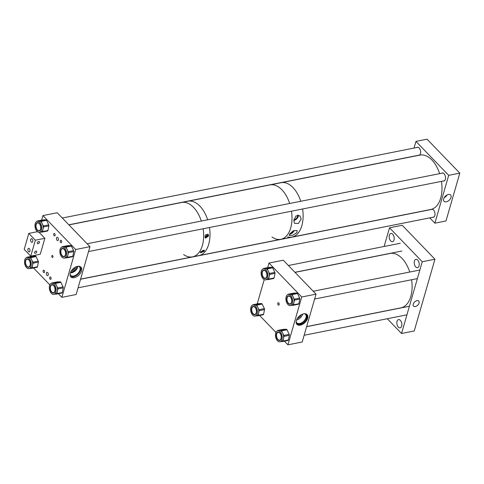 <?xml version="1.0" encoding="UTF-8"?>
<svg xmlns="http://www.w3.org/2000/svg" width="484" height="484" viewBox="0 0 484 484"><rect width="100%" height="100%" fill="white"/><g stroke="black" fill="none" stroke-linecap="round" stroke-linejoin="round"><path stroke-width="0.73" d="M296.347 320.602A7.024 4.271 -44 0 1 301.254 314.733A7.024 4.271 -44 0 1 307.037 314.606A7.024 4.271 -44 0 1 307.612 318.363A7.024 4.271 -44 0 1 302.706 324.238A7.024 4.271 -44 0 1 296.922 324.365A7.024 4.271 -44 0 1 296.347 320.602M296.795 324.219A7.024 4.271 136 0 0 302.573 323.893A7.024 4.271 136 0 0 307.346 318.091A7.024 4.271 136 0 0 306.898 314.473M278.754 302.936A1.234 0.714 -101.2 0 0 278.221 302.718A1.234 0.714 -101.2 0 0 277.725 303.631A1.234 0.714 -101.2 0 0 278.179 304.926A1.234 0.714 -101.2 0 0 278.705 305.144A1.234 0.714 -101.2 0 0 279.201 304.236A1.234 0.714 -101.2 0 0 278.754 302.936M296.141 321.642A6.074 3.697 136 0 0 296.759 322.822A6.074 3.697 136 0 0 301.762 322.719A6.074 3.697 136 0 0 306.003 317.637A6.074 3.697 136 0 0 305.507 314.388A6.074 3.697 136 0 0 304.345 313.729M296.553 319.991A6.074 3.697 136 0 0 302.657 314.17A6.074 3.697 136 0 0 302.681 314.08M304.914 313.723A6.74 4.102 -44 0 1 306.566 314.533A6.74 4.102 -44 0 1 307.122 318.139A6.74 4.102 -44 0 1 302.415 323.772A6.74 4.102 -44 0 1 296.861 323.893A6.74 4.102 -44 0 1 296.117 322.211M296.595 323.566A6.74 4.102 136 0 0 302.113 322.997A6.74 4.102 136 0 0 306.535 317.528A6.74 4.102 136 0 0 306.251 314.255M297.297 318.514A4.362 2.656 136 0 0 301.175 314.775M267.67 267.652L268.995 263.042L301.738 296.988L316.022 294.145L302.216 341.982L287.932 344.82L284.417 341.178M275.934 332.387L259.612 315.459M257.21 303.892L264.203 279.643M316.022 294.145L283.285 260.204L268.995 263.042M301.738 296.988L287.932 344.82M419.077 303.026A3.654 2.22 -44 0 1 416.53 306.076A3.654 2.22 -44 0 1 413.524 306.142A3.654 2.22 -44 0 1 413.227 304.188A3.654 2.22 -44 0 1 415.774 301.133A3.654 2.22 -44 0 1 418.781 301.072A3.654 2.22 -44 0 1 419.077 303.026M398.368 327.105A4.205 2.426 78.8 0 1 396.832 322.689A4.205 2.426 78.8 0 1 398.526 319.597A4.205 2.426 78.8 0 1 400.322 320.335A4.205 2.426 78.8 0 1 401.859 324.758A4.205 2.426 78.8 0 1 400.165 327.849A4.205 2.426 78.8 0 1 398.368 327.105M390.727 240.971A4.205 2.426 78.8 0 1 389.19 236.549A4.205 2.426 78.8 0 1 390.884 233.457A4.205 2.426 78.8 0 1 392.687 234.196A4.205 2.426 78.8 0 1 394.224 238.618A4.205 2.426 78.8 0 1 392.53 241.71A4.205 2.426 78.8 0 1 390.727 240.971M415.744 266.902A4.205 2.426 78.8 0 1 414.207 262.479A4.205 2.426 78.8 0 1 415.901 259.388A4.205 2.426 78.8 0 1 417.698 260.126A4.205 2.426 78.8 0 1 419.235 264.548A4.205 2.426 78.8 0 1 417.541 267.64A4.205 2.426 78.8 0 1 415.744 266.902M387.297 318.732L401.538 333.5L422.248 261.747L434.947 259.224L402.21 225.278L389.511 227.807L384.121 246.477M422.248 261.747L389.511 227.807M401.538 333.5L414.237 330.971L434.947 259.224M266.242 277.955A4.295 2.474 78.8 0 1 265.323 278.524A4.295 2.474 78.8 0 1 262.286 275.662A4.295 2.474 78.8 0 1 262.721 270.659A4.295 2.474 78.8 0 1 263.647 270.09A4.295 2.474 78.8 0 1 266.684 272.952A4.295 2.474 78.8 0 1 266.242 277.955M266.805 279.111A5.663 3.261 -101.2 0 0 267.38 272.522A5.663 3.261 -101.2 0 0 263.381 268.753A5.663 3.261 -101.2 0 0 262.165 269.503A5.663 3.261 -101.2 0 0 261.584 276.092A5.663 3.261 -101.2 0 0 265.589 279.861A5.663 3.261 -101.2 0 0 266.805 279.111M265.589 279.861L267.005 279.577A5.663 3.261 -101.2 0 0 268.221 278.826A5.663 3.261 -101.2 0 0 269.14 276.757A5.663 3.261 -101.2 0 0 268.366 271.167A5.663 3.261 -101.2 0 0 265.123 268.438A5.663 3.261 -101.2 0 0 264.796 268.475L263.381 268.753M268.36 279.552L273.642 278.506A0.992 0.569 -101.2 0 0 273.696 278.5A0.992 0.569 -101.2 0 0 273.914 278.367A0.992 0.569 -101.2 0 0 274.071 278.004L275.003 273.357A0.992 0.569 -101.2 0 0 274.864 272.383L272.655 267.809A0.992 0.569 -101.2 0 0 272.087 267.331L268.947 267.398A0.992 0.569 -101.2 0 0 268.892 267.404A0.992 0.569 -101.2 0 0 268.838 267.422M266.841 279.607L268.245 279.577A0.992 0.569 -101.2 0 0 268.299 279.57A0.992 0.569 -101.2 0 0 268.517 279.437A0.992 0.569 -101.2 0 0 268.674 279.074L269.606 274.434A0.992 0.569 -101.2 0 0 269.467 273.454L267.259 268.88A0.992 0.569 -101.2 0 0 266.69 268.402L263.55 268.475A0.992 0.569 -101.2 0 0 263.496 268.481A0.992 0.569 -101.2 0 0 263.169 268.808M280.587 339.913A4.295 2.474 78.8 0 1 279.661 340.482A4.295 2.474 78.8 0 1 276.624 337.626A4.295 2.474 78.8 0 1 277.06 332.623A4.295 2.474 78.8 0 1 277.985 332.054A4.295 2.474 78.8 0 1 281.022 334.91A4.295 2.474 78.8 0 1 280.587 339.913M281.143 341.069A5.663 3.261 -101.2 0 0 281.718 334.48A5.663 3.261 -101.2 0 0 277.719 330.717A5.663 3.261 -101.2 0 0 276.503 331.467A5.663 3.261 -101.2 0 0 275.928 338.056A5.663 3.261 -101.2 0 0 279.927 341.819A5.663 3.261 -101.2 0 0 281.143 341.069M279.927 341.819L281.343 341.535A5.663 3.261 -101.2 0 0 282.559 340.79A5.663 3.261 -101.2 0 0 283.479 338.715A5.663 3.261 -101.2 0 0 282.704 333.125A5.663 3.261 -101.2 0 0 279.462 330.397A5.663 3.261 -101.2 0 0 279.135 330.433L277.719 330.717M282.698 341.516L287.98 340.464A0.992 0.569 -101.2 0 0 288.041 340.458A0.992 0.569 -101.2 0 0 288.252 340.325A0.992 0.569 -101.2 0 0 288.41 339.962L289.341 335.321A0.992 0.569 -101.2 0 0 289.202 334.341L286.994 329.767A0.992 0.569 -101.2 0 0 286.425 329.289L283.291 329.362A0.992 0.569 -101.2 0 0 283.231 329.368A0.992 0.569 -101.2 0 0 283.176 329.386M281.18 341.571L282.583 341.541A0.992 0.569 -101.2 0 0 282.644 341.529A0.992 0.569 -101.2 0 0 282.856 341.401A0.992 0.569 -101.2 0 0 283.013 341.038L283.945 336.392A0.992 0.569 -101.2 0 0 283.812 335.412L281.597 330.838A0.992 0.569 -101.2 0 0 281.029 330.366L277.895 330.433A0.992 0.569 -101.2 0 0 277.834 330.439A0.992 0.569 -101.2 0 0 277.507 330.772M291.047 303.674A4.295 2.474 78.8 0 1 290.128 304.248A4.295 2.474 78.8 0 1 287.091 301.387A4.295 2.474 78.8 0 1 287.526 296.383A4.295 2.474 78.8 0 1 288.452 295.815A4.295 2.474 78.8 0 1 291.489 298.676A4.295 2.474 78.8 0 1 291.047 303.674M291.61 304.829A5.663 3.261 -101.2 0 0 292.185 298.241A5.663 3.261 -101.2 0 0 288.186 294.478A5.663 3.261 -101.2 0 0 286.97 295.228A5.663 3.261 -101.2 0 0 286.389 301.816A5.663 3.261 -101.2 0 0 290.394 305.579A5.663 3.261 -101.2 0 0 291.61 304.829M290.394 305.579L291.81 305.301A5.663 3.261 -101.2 0 0 293.026 304.551A5.663 3.261 -101.2 0 0 293.945 302.476A5.663 3.261 -101.2 0 0 293.171 296.892A5.663 3.261 -101.2 0 0 289.928 294.163A5.663 3.261 -101.2 0 0 289.601 294.199L288.186 294.478M293.159 305.277L298.447 304.23A0.992 0.569 -101.2 0 0 298.501 304.218A0.992 0.569 -101.2 0 0 298.713 304.091A0.992 0.569 -101.2 0 0 298.876 303.728L299.808 299.082A0.992 0.569 -101.2 0 0 299.669 298.102L297.46 293.528A0.992 0.569 -101.2 0 0 296.892 293.056L293.752 293.123A0.992 0.569 -101.2 0 0 293.697 293.129A0.992 0.569 -101.2 0 0 293.643 293.147M291.646 305.331L293.05 305.301A0.992 0.569 -101.2 0 0 293.104 305.295A0.992 0.569 -101.2 0 0 293.316 305.162A0.992 0.569 -101.2 0 0 293.479 304.799L294.411 300.153A0.992 0.569 -101.2 0 0 294.272 299.179L292.064 294.605A0.992 0.569 -101.2 0 0 291.495 294.127L288.355 294.199A0.992 0.569 -101.2 0 0 288.301 294.205A0.992 0.569 -101.2 0 0 287.974 294.532M255.77 314.201A4.295 2.474 78.8 0 1 254.844 314.769A4.295 2.474 78.8 0 1 251.807 311.908A4.295 2.474 78.8 0 1 252.249 306.904A4.295 2.474 78.8 0 1 253.168 306.336A4.295 2.474 78.8 0 1 256.205 309.197A4.295 2.474 78.8 0 1 255.77 314.201M256.326 315.356A5.663 3.261 -101.2 0 0 256.907 308.768A5.663 3.261 -101.2 0 0 252.902 304.999A5.663 3.261 -101.2 0 0 251.686 305.749A5.663 3.261 -101.2 0 0 251.111 312.337A5.663 3.261 -101.2 0 0 255.11 316.106A5.663 3.261 -101.2 0 0 256.326 315.356M255.11 316.106L256.526 315.822A5.663 3.261 -101.2 0 0 257.742 315.072A5.663 3.261 -101.2 0 0 258.668 313.003A5.663 3.261 -101.2 0 0 257.887 307.413A5.663 3.261 -101.2 0 0 254.644 304.684A5.663 3.261 -101.2 0 0 254.318 304.72L252.902 304.999M257.881 315.798L263.169 314.751A0.992 0.569 -101.2 0 0 263.223 314.745A0.992 0.569 -101.2 0 0 263.435 314.612A0.992 0.569 -101.2 0 0 263.599 314.249L264.524 309.603A0.992 0.569 -101.2 0 0 264.391 308.629L262.183 304.055A0.992 0.569 -101.2 0 0 261.614 303.577L258.474 303.643A0.992 0.569 -101.2 0 0 258.42 303.649A0.992 0.569 -101.2 0 0 258.359 303.668M256.369 315.852L257.772 315.822A0.992 0.569 -101.2 0 0 257.827 315.816A0.992 0.569 -101.2 0 0 258.039 315.683A0.992 0.569 -101.2 0 0 258.202 315.32L259.128 310.68A0.992 0.569 -101.2 0 0 258.994 309.7L256.786 305.126A0.992 0.569 -101.2 0 0 256.217 304.648L253.078 304.72A0.992 0.569 -101.2 0 0 253.023 304.726A0.992 0.569 -101.2 0 0 252.69 305.053M293.794 220.474L294.447 223.293L298.398 223.475L301.163 219.01L299.911 215.773L295.96 215.924L293.794 220.474A4.265 2.595 136 0 0 298.271 216.342A4.265 2.595 136 0 0 298.392 215.09M289.65 234.008L289.287 235.551L292.802 235.254L296.982 232.55L297.085 230.505L293.31 230.838L289.65 234.008M289.499 234.25A4.265 2.595 136 0 0 294.181 230.451M441.475 181.367A27.727 15.984 78.8 0 1 430.827 209.469L291.955 237.087A27.727 15.984 -101.2 0 0 302.609 208.985A27.727 15.984 78.8 0 1 291.955 237.087A27.727 15.984 78.8 0 1 287.623 236.948M300.782 201.271A27.727 15.984 -101.2 0 0 292.989 187.574A27.727 15.984 -101.2 0 0 281.137 182.704A27.727 15.984 78.8 0 1 285.469 182.843A27.727 15.984 78.8 0 1 300.782 201.271M271.996 237.021A27.727 15.984 -101.2 0 0 280.847 239.296A27.727 15.984 -101.2 0 0 291.495 211.193A27.727 15.984 78.8 0 1 280.847 239.296L192.499 256.871A27.727 15.984 78.8 0 1 183.654 254.59M289.668 203.48A27.727 15.984 -101.2 0 0 281.882 189.782A27.727 15.984 -101.2 0 0 270.03 184.912A27.727 15.984 78.8 0 1 284.949 193.612A27.727 15.984 78.8 0 1 289.668 203.48M290.055 233.469A3.358 2.045 136 0 0 293.346 230.814M293.891 219.754A3.358 2.045 136 0 0 297.545 216.481A3.358 2.045 136 0 0 297.545 215.12M200.878 251.577A1.131 0.69 136 0 0 201.804 251.462A1.131 0.69 136 0 0 202.53 250.555A1.131 0.69 136 0 0 202.56 250.397M204.254 251.196L200.406 252.769L200.588 251.928L204.369 250.288L204.254 251.196M200.322 252.545A2.287 1.391 136 0 0 203.455 250.367A2.287 1.391 136 0 0 203.51 250.107M205.089 235.968A1.131 0.69 136 0 0 205.216 236.252A1.131 0.69 136 0 0 206.148 236.228A1.131 0.69 136 0 0 206.934 235.284A1.131 0.69 136 0 0 206.843 234.679A1.131 0.69 136 0 0 205.404 235.133M208.664 235.932L205.482 238.195L204.992 236.658L208.108 234.323L208.664 235.932M205.053 237.341A2.287 1.391 136 0 0 207.86 235.103A2.287 1.391 136 0 0 207.83 234.093M199.886 206.087A27.727 15.984 78.8 0 1 207.672 219.784A27.727 15.984 78.8 0 0 202.953 209.923A27.727 15.984 78.8 0 0 188.034 201.217A27.727 15.984 78.8 0 1 199.886 206.087M209.499 227.498A27.727 15.984 78.8 0 1 198.851 255.606A27.727 15.984 78.8 0 0 209.499 227.498M193.533 207.352A27.727 15.984 78.8 0 1 201.326 221.049A27.727 15.984 78.8 0 0 199.166 215.67A27.727 15.984 78.8 0 0 181.681 202.481A27.727 15.984 78.8 0 1 193.533 207.352M192.499 256.871A27.727 15.984 78.8 0 0 203.153 228.763A27.727 15.984 78.8 0 1 192.499 256.871L80.586 279.123M54.698 233.705A1.24 0.714 -101.2 0 0 54.172 233.488A1.24 0.714 -101.2 0 0 53.67 234.401A1.24 0.714 -101.2 0 0 54.123 235.702A1.24 0.714 -101.2 0 0 54.65 235.92A1.24 0.714 -101.2 0 0 55.152 235.006A1.24 0.714 -101.2 0 0 54.698 233.705M61.244 240.494A1.24 0.714 -101.2 0 0 60.718 240.276A1.24 0.714 -101.2 0 0 60.222 241.189A1.24 0.714 -101.2 0 0 60.669 242.49A1.24 0.714 -101.2 0 0 61.202 242.708A1.24 0.714 -101.2 0 0 61.698 241.794A1.24 0.714 -101.2 0 0 61.244 240.494M50.663 277.169A1.24 0.714 -101.2 0 0 50.13 276.951A1.24 0.714 -101.2 0 0 49.634 277.858A1.24 0.714 -101.2 0 0 50.088 279.159A1.24 0.714 -101.2 0 0 50.614 279.377A1.24 0.714 -101.2 0 0 51.116 278.469A1.24 0.714 -101.2 0 0 50.663 277.169M44.117 270.381A1.24 0.714 -101.2 0 0 43.584 270.163A1.24 0.714 -101.2 0 0 43.088 271.07A1.24 0.714 -101.2 0 0 43.536 272.371A1.24 0.714 -101.2 0 0 44.068 272.589A1.24 0.714 -101.2 0 0 44.564 271.681A1.24 0.714 -101.2 0 0 44.117 270.381M81.542 270.895A7.024 4.271 -44 0 1 76.635 276.769A7.024 4.271 -44 0 1 70.852 276.89A7.024 4.271 -44 0 1 70.277 273.133A7.024 4.271 -44 0 1 75.183 267.259A7.024 4.271 -44 0 1 80.967 267.138A7.024 4.271 -44 0 1 81.542 270.895M70.476 276.406A7.024 4.271 136 0 0 76.2 275.644A7.024 4.271 136 0 0 80.695 270.018A7.024 4.271 136 0 0 80.489 266.744M52.163 257.258A0.992 0.569 78.8 0 1 51.8 256.217A0.992 0.569 78.8 0 1 52.199 255.492A0.992 0.569 78.8 0 1 52.623 255.667A0.992 0.569 78.8 0 1 52.986 256.708A0.992 0.569 78.8 0 1 52.587 257.434A0.992 0.569 78.8 0 1 52.163 257.258M57.07 240.264A1.664 0.962 78.8 0 1 56.465 238.515A1.664 0.962 78.8 0 1 57.13 237.293A1.664 0.962 78.8 0 1 57.844 237.583A1.664 0.962 78.8 0 1 58.449 239.332A1.664 0.962 78.8 0 1 57.784 240.554A1.664 0.962 78.8 0 1 57.07 240.264M46.948 275.342A1.664 0.962 78.8 0 1 46.337 273.593A1.664 0.962 78.8 0 1 47.008 272.371A1.664 0.962 78.8 0 1 47.716 272.661A1.664 0.962 78.8 0 1 48.327 274.41A1.664 0.962 78.8 0 1 47.656 275.632A1.664 0.962 78.8 0 1 46.948 275.342M77.5 266.363L77.331 267.471C76.236 270.078 74.215 271.827 71.263 272.716L71.438 272.897C74.391 272.008 76.411 270.26 77.5 267.652L77.67 266.333M71.227 271.04A4.362 2.656 136 0 0 75.105 267.301M70.071 274.174A6.074 3.697 136 0 0 70.688 275.354A6.074 3.697 136 0 0 75.692 275.245A6.074 3.697 136 0 0 79.933 270.169A6.074 3.697 136 0 0 79.437 266.92A6.074 3.697 136 0 0 78.275 266.26M70.483 272.522A6.074 3.697 136 0 0 76.587 266.702A6.074 3.697 136 0 0 76.611 266.611M89.951 246.677L76.145 294.508L61.861 297.351L75.667 249.52L89.951 246.677L57.215 212.736L42.925 215.574L41.606 220.147M75.667 249.52L42.925 215.574M31.248 256.048L31.139 256.411M61.861 297.351L58.358 293.715M49.846 284.894L33.535 267.985M450.997 197.418A4.556 2.771 136 0 0 450.513 194.877A4.556 2.771 136 0 0 446.768 195.119A4.556 2.771 136 0 0 443.689 198.87A4.556 2.771 136 0 0 443.961 201.199A4.556 2.771 136 0 0 447.712 201.283A4.556 2.771 136 0 0 450.997 197.418M432.678 217.286A4.12 2.372 -101.2 0 0 433.349 217.316A4.12 2.372 -101.2 0 0 435.007 214.285A4.12 2.372 -101.2 0 0 433.501 209.959A4.12 2.372 -101.2 0 0 431.776 209.227M431.474 209.318A4.12 2.372 -101.2 0 0 431.135 209.518M443.193 181.022A4.12 2.372 -101.2 0 0 443.864 181.052A4.12 2.372 -101.2 0 0 445.522 178.021A4.12 2.372 -101.2 0 0 444.016 173.696A4.12 2.372 -101.2 0 0 442.255 172.969A4.12 2.372 -101.2 0 0 441.65 173.254M419.271 155.231A4.12 2.372 -101.2 0 0 420.65 152.043A4.12 2.372 -101.2 0 0 419.15 147.959A4.12 2.372 -101.2 0 0 417.383 147.239A4.12 2.372 -101.2 0 0 416.778 147.517M444.536 197.169A3.654 2.22 136 0 0 446.466 195.306M448.692 175.335L434.88 223.166L445.994 220.958L459.8 173.121L427.057 139.18L415.95 141.388L448.692 175.335L459.8 173.121M434.88 223.166L429.768 217.867M418.321 155.291A4.12 2.372 -101.2 0 0 418.702 155.346M414.02 148.068L415.95 141.388M444.185 197.714A4.144 2.523 136 0 0 447.022 194.973M54.474 292.463A4.295 2.474 78.8 0 1 53.549 293.032A4.295 2.474 78.8 0 1 50.511 290.17A4.295 2.474 78.8 0 1 50.947 285.173A4.295 2.474 78.8 0 1 51.873 284.598A4.295 2.474 78.8 0 1 54.91 287.46A4.295 2.474 78.8 0 1 54.474 292.463M55.031 293.619A5.663 3.261 -101.2 0 0 55.606 287.03A5.663 3.261 -101.2 0 0 51.606 283.267A5.663 3.261 -101.2 0 0 50.39 284.017A5.663 3.261 -101.2 0 0 49.816 290.606A5.663 3.261 -101.2 0 0 53.815 294.369A5.663 3.261 -101.2 0 0 55.031 293.619M53.815 294.369L55.23 294.084A5.663 3.261 -101.2 0 0 56.446 293.334A5.663 3.261 -101.2 0 0 57.366 291.265A5.663 3.261 -101.2 0 0 56.592 285.675A5.663 3.261 -101.2 0 0 53.349 282.946A5.663 3.261 -101.2 0 0 53.022 282.983L51.606 283.267M56.586 294.06L61.867 293.014A0.992 0.569 -101.2 0 0 61.928 293.008A0.992 0.569 -101.2 0 0 62.14 292.874A0.992 0.569 -101.2 0 0 62.303 292.511L63.229 287.865A0.992 0.569 -101.2 0 0 63.095 286.891L60.881 282.317A0.992 0.569 -101.2 0 0 60.319 281.839L57.179 281.912A0.992 0.569 -101.2 0 0 57.118 281.918A0.992 0.569 -101.2 0 0 57.064 281.93M55.067 294.115L56.471 294.084A0.992 0.569 -101.2 0 0 56.531 294.078A0.992 0.569 -101.2 0 0 56.743 293.945A0.992 0.569 -101.2 0 0 56.906 293.588L57.832 288.942A0.992 0.569 -101.2 0 0 57.699 287.962L55.485 283.388A0.992 0.569 -101.2 0 0 54.922 282.91L51.782 282.983A0.992 0.569 -101.2 0 0 51.721 282.989A0.992 0.569 -101.2 0 0 51.395 283.322M29.651 266.726A4.295 2.474 78.8 0 1 28.725 267.295A4.295 2.474 78.8 0 1 25.688 264.439A4.295 2.474 78.8 0 1 26.13 259.436A4.295 2.474 78.8 0 1 27.05 258.867A4.295 2.474 78.8 0 1 30.087 261.723A4.295 2.474 78.8 0 1 29.651 266.726M30.208 267.882A5.663 3.261 -101.2 0 0 30.788 261.293A5.663 3.261 -101.2 0 0 26.783 257.53A5.663 3.261 -101.2 0 0 25.567 258.281A5.663 3.261 -101.2 0 0 24.993 264.869A5.663 3.261 -101.2 0 0 28.992 268.632A5.663 3.261 -101.2 0 0 30.208 267.882M28.992 268.632L30.407 268.354A5.663 3.261 -101.2 0 0 31.623 267.604A5.663 3.261 -101.2 0 0 32.549 265.528A5.663 3.261 -101.2 0 0 31.769 259.944A5.663 3.261 -101.2 0 0 28.526 257.216A5.663 3.261 -101.2 0 0 28.199 257.246L26.783 257.53M31.762 268.33L37.05 267.277A0.992 0.569 -101.2 0 0 37.105 267.271A0.992 0.569 -101.2 0 0 37.316 267.144A0.992 0.569 -101.2 0 0 37.48 266.781L38.405 262.134A0.992 0.569 -101.2 0 0 38.272 261.154L36.064 256.581A0.992 0.569 -101.2 0 0 35.495 256.103L32.355 256.175A0.992 0.569 -101.2 0 0 32.301 256.181A0.992 0.569 -101.2 0 0 32.24 256.199M30.25 268.384L31.654 268.354A0.992 0.569 -101.2 0 0 31.708 268.348A0.992 0.569 -101.2 0 0 31.92 268.215A0.992 0.569 -101.2 0 0 32.083 267.852L33.009 263.205A0.992 0.569 -101.2 0 0 32.876 262.231L30.667 257.657A0.992 0.569 -101.2 0 0 30.099 257.179L26.959 257.246A0.992 0.569 -101.2 0 0 26.904 257.252A0.992 0.569 -101.2 0 0 26.572 257.585M64.989 256.199A4.295 2.474 78.8 0 1 64.063 256.768A4.295 2.474 78.8 0 1 61.026 253.912A4.295 2.474 78.8 0 1 61.468 248.909A4.295 2.474 78.8 0 1 62.388 248.34A4.295 2.474 78.8 0 1 65.425 251.196A4.295 2.474 78.8 0 1 64.989 256.199M65.546 257.355A5.663 3.261 -101.2 0 0 66.126 250.766A5.663 3.261 -101.2 0 0 62.121 247.003A5.663 3.261 -101.2 0 0 60.905 247.754A5.663 3.261 -101.2 0 0 60.331 254.342A5.663 3.261 -101.2 0 0 64.33 258.105A5.663 3.261 -101.2 0 0 65.546 257.355M64.33 258.105L65.745 257.821A5.663 3.261 -101.2 0 0 66.961 257.071A5.663 3.261 -101.2 0 0 67.887 255.001A5.663 3.261 -101.2 0 0 67.107 249.411A5.663 3.261 -101.2 0 0 63.864 246.683A5.663 3.261 -101.2 0 0 63.537 246.719L62.121 247.003M67.101 257.803L72.388 256.75A0.992 0.569 -101.2 0 0 72.443 256.744A0.992 0.569 -101.2 0 0 72.654 256.611A0.992 0.569 -101.2 0 0 72.818 256.248L73.743 251.601A0.992 0.569 -101.2 0 0 73.61 250.627L71.402 246.053A0.992 0.569 -101.2 0 0 70.833 245.576L67.693 245.648A0.992 0.569 -101.2 0 0 67.633 245.654A0.992 0.569 -101.2 0 0 67.579 245.666M65.588 257.857L66.992 257.821A0.992 0.569 -101.2 0 0 67.046 257.815A0.992 0.569 -101.2 0 0 67.258 257.688A0.992 0.569 -101.2 0 0 67.421 257.325L68.347 252.678A0.992 0.569 -101.2 0 0 68.214 251.698L66.005 247.124A0.992 0.569 -101.2 0 0 65.437 246.646L62.297 246.719A0.992 0.569 -101.2 0 0 62.242 246.725A0.992 0.569 -101.2 0 0 61.91 247.058M40.118 230.463A4.295 2.474 78.8 0 1 39.192 231.031A4.295 2.474 78.8 0 1 36.155 228.176A4.295 2.474 78.8 0 1 36.596 223.172A4.295 2.474 78.8 0 1 37.516 222.604A4.295 2.474 78.8 0 1 40.553 225.459A4.295 2.474 78.8 0 1 40.118 230.463M40.674 231.618A5.663 3.261 -101.2 0 0 41.255 225.03A5.663 3.261 -101.2 0 0 37.25 221.267A5.663 3.261 -101.2 0 0 36.034 222.017A5.663 3.261 -101.2 0 0 35.459 228.605A5.663 3.261 -101.2 0 0 39.458 232.368A5.663 3.261 -101.2 0 0 40.674 231.618M39.458 232.368L40.874 232.09A5.663 3.261 -101.2 0 0 42.09 231.34A5.663 3.261 -101.2 0 0 43.015 229.265A5.663 3.261 -101.2 0 0 42.235 223.681A5.663 3.261 -101.2 0 0 38.998 220.946A5.663 3.261 -101.2 0 0 38.666 220.982L37.25 221.267M42.229 232.066L47.517 231.013A0.992 0.569 -101.2 0 0 47.571 231.007A0.992 0.569 -101.2 0 0 47.783 230.874A0.992 0.569 -101.2 0 0 47.946 230.517L48.872 225.871A0.992 0.569 -101.2 0 0 48.739 224.891L46.531 220.317A0.992 0.569 -101.2 0 0 45.962 219.839L42.822 219.911A0.992 0.569 -101.2 0 0 42.767 219.917A0.992 0.569 -101.2 0 0 42.713 219.936M40.716 232.12L42.12 232.09A0.992 0.569 -101.2 0 0 42.175 232.084A0.992 0.569 -101.2 0 0 42.386 231.951A0.992 0.569 -101.2 0 0 42.55 231.588L43.475 226.942A0.992 0.569 -101.2 0 0 43.342 225.968L41.134 221.388A0.992 0.569 -101.2 0 0 40.565 220.916L37.425 220.982A0.992 0.569 -101.2 0 0 37.371 220.988A0.992 0.569 -101.2 0 0 37.044 221.321M29.367 248.643A1.839 1.059 -101.2 0 0 28.58 248.322A1.839 1.059 -101.2 0 0 27.842 249.677A1.839 1.059 -101.2 0 0 28.514 251.613A1.839 1.059 -101.2 0 0 29.3 251.934A1.839 1.059 -101.2 0 0 30.038 250.579A1.839 1.059 -101.2 0 0 29.367 248.643M32.132 239.078A1.839 1.059 -101.2 0 0 31.345 238.757A1.839 1.059 -101.2 0 0 30.601 240.112A1.839 1.059 -101.2 0 0 31.272 242.042A1.839 1.059 -101.2 0 0 32.059 242.369A1.839 1.059 -101.2 0 0 32.803 241.014A1.839 1.059 -101.2 0 0 32.132 239.078M34.558 252.382A1.349 0.817 -44 0 1 35.495 251.256A1.349 0.817 -44 0 1 36.609 251.232A1.349 0.817 -44 0 1 36.717 251.952A1.349 0.817 -44 0 1 35.774 253.078A1.349 0.817 -44 0 1 34.666 253.102A1.349 0.817 -44 0 1 34.558 252.382M37.316 242.817A1.349 0.817 -44 0 1 38.26 241.691A1.349 0.817 -44 0 1 39.367 241.667A1.349 0.817 -44 0 1 39.476 242.387A1.349 0.817 -44 0 1 38.538 243.512A1.349 0.817 -44 0 1 37.431 243.537A1.349 0.817 -44 0 1 37.316 242.817M35.35 240.203L28.804 233.415L24.2 249.357L30.746 256.145L35.35 240.203L44.873 238.309L39.18 232.405M37.395 231.703L28.804 233.415M44.873 238.309L40.269 254.251L30.746 256.145M295.022 272.371L390.116 253.459A27.727 15.984 78.8 0 1 407.601 266.648A27.727 15.984 78.8 0 1 409.76 272.032M411.588 279.746A27.727 15.984 78.8 0 1 400.934 307.848L306.656 326.597M291.084 298.017A3.963 2.281 78.8 0 1 290.128 303.904A3.963 2.281 78.8 0 1 287.629 302.016A3.963 2.281 78.8 0 1 288.585 296.129A3.963 2.281 78.8 0 1 291.084 298.017M266.279 272.292A3.963 2.281 78.8 0 1 265.323 278.179A3.963 2.281 78.8 0 1 262.83 276.291A3.963 2.281 78.8 0 1 263.78 270.411A3.963 2.281 78.8 0 1 266.279 272.292M255.812 308.532A3.963 2.281 78.8 0 1 254.862 314.412A3.963 2.281 78.8 0 1 252.364 312.531A3.963 2.281 78.8 0 1 253.313 306.644A3.963 2.281 78.8 0 1 255.812 308.532M280.617 334.256A3.963 2.281 78.8 0 1 279.667 340.137A3.963 2.281 78.8 0 1 277.169 338.255A3.963 2.281 78.8 0 1 278.118 332.369A3.963 2.281 78.8 0 1 280.617 334.256M40.081 224.818A3.963 2.281 78.8 0 1 39.131 230.705A3.963 2.281 78.8 0 1 36.633 228.817A3.963 2.281 78.8 0 1 37.583 222.93A3.963 2.281 78.8 0 1 40.081 224.818M29.615 261.082A3.963 2.281 78.8 0 1 28.665 266.968A3.963 2.281 78.8 0 1 26.166 265.081A3.963 2.281 78.8 0 1 27.116 259.194A3.963 2.281 78.8 0 1 29.615 261.082M64.953 250.555A3.963 2.281 78.8 0 1 63.997 256.435A3.963 2.281 78.8 0 1 61.504 254.554A3.963 2.281 78.8 0 1 62.454 248.667A3.963 2.281 78.8 0 1 64.953 250.555M54.831 287.871A3.963 2.281 78.8 0 1 53.482 292.699A3.963 2.281 78.8 0 1 50.59 289.765A3.963 2.281 78.8 0 1 51.939 284.931A3.963 2.281 78.8 0 1 54.831 287.871M68.952 224.903L420.009 155.086A27.727 15.984 78.8 0 1 424.341 155.225A27.727 15.984 78.8 0 1 439.647 173.653M274.864 272.383L269.467 273.454M272.655 267.809L267.259 268.88M275.003 273.357L269.606 274.434M274.071 278.004L268.674 279.074M268.947 267.398L263.55 268.475M272.087 267.331L266.69 268.402M289.202 334.341L283.812 335.412M286.994 329.767L281.597 330.838M289.341 335.321L283.945 336.392M288.41 339.962L283.013 341.038M283.291 329.362L277.895 330.433M286.425 329.289L281.029 330.366M299.669 298.102L294.272 299.179M297.46 293.528L292.064 294.605M299.808 299.082L294.411 300.153M298.876 303.728L293.479 304.799M293.752 293.123L288.355 294.199M296.892 293.056L291.495 294.127M264.391 308.629L258.994 309.7M262.183 304.055L256.786 305.126M264.524 309.603L259.128 310.68M263.599 314.249L258.202 315.32M258.474 303.643L253.078 304.72M261.614 303.577L256.217 304.648M63.095 286.891L57.699 287.962M60.881 282.317L55.485 283.388M63.229 287.865L57.832 288.942M62.303 292.511L56.906 293.588M57.179 281.912L51.782 282.983M60.319 281.839L54.922 282.91M38.272 261.154L32.876 262.231M36.064 256.581L30.667 257.657M38.405 262.134L33.009 263.205M37.48 266.781L32.083 267.852M32.355 256.175L26.959 257.246M35.495 256.103L30.099 257.179M73.61 250.627L68.214 251.698M71.402 246.053L66.005 247.124M73.743 251.601L68.347 252.678M72.818 256.248L67.421 257.325M67.693 245.648L62.297 246.719M70.833 245.576L65.437 246.646M48.739 224.891L43.342 225.968M46.531 220.317L41.134 221.388M48.872 225.871L43.475 226.942M47.946 230.517L42.55 231.588M42.822 219.911L37.425 220.982M45.962 219.839L40.565 220.916M273.696 278.5L268.299 279.57M268.892 267.404L263.496 268.481M288.041 340.458L282.644 341.529M283.231 329.368L277.834 330.439M298.501 304.218L293.104 305.295M293.697 293.129L288.301 294.205M263.223 314.745L257.827 315.816M258.42 303.649L253.023 304.726M291.955 237.087L280.847 239.296M61.928 293.008L56.531 294.078M57.118 281.918L51.721 282.989M37.105 267.271L31.708 268.348M32.301 256.181L26.904 257.252M72.443 256.744L67.046 257.815M67.633 245.654L62.242 246.725M47.571 231.007L42.175 232.084M42.767 219.917L37.371 220.988M417.389 278.59L314.612 299.033M291.005 303.728L290.128 303.904M419.864 270.024L313.215 291.235M289.456 295.96L288.585 296.129M401.823 251.033L294.938 272.286M266.2 278.004L265.323 278.179M400.28 243.258L288.404 265.51M264.651 270.235L263.78 270.411M255.733 314.243L254.862 314.412M254.167 306.475L253.313 306.644M406.929 314.83L304.152 335.267M280.538 339.968L279.667 340.137M409.404 306.257L306.626 326.7M278.99 332.193L278.118 332.369M419.604 155.037L68.843 224.794M40.069 230.517L39.131 230.705M418.055 147.263L62.309 218.018M38.526 222.743L37.583 222.93M29.603 266.781L28.665 266.968M28.06 259.013L27.116 259.194M444.475 180.768L88.548 251.553M64.941 256.248L63.997 256.435M442.927 173L87.138 243.761M63.398 248.48L62.454 248.667M433.954 217.032L78.081 287.811M54.426 292.511L53.482 292.699M432.412 209.263L80.556 279.238M52.883 284.743L51.939 284.931"/></g></svg>
